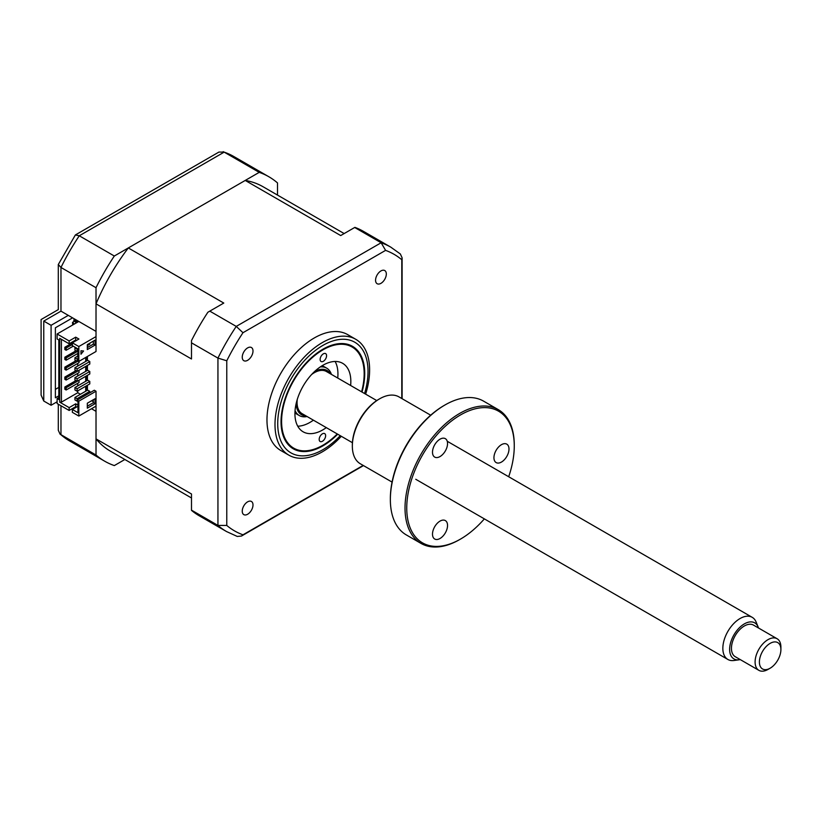 <?xml version="1.0" encoding="UTF-8"?>
<svg xmlns="http://www.w3.org/2000/svg" width="822" height="822" viewBox="0 0 822 822"><rect width="100%" height="100%" fill="white"/><g stroke="black" fill="none" stroke-linecap="round" stroke-linejoin="round"><path stroke-width="1.23" d="M277.507 195.091L277.507 182.926A164.215 94.807 120 0 0 268.876 176.761A164.215 94.807 120 0 0 259.218 172.363L114.32 256.022A164.215 94.807 120 0 0 96.02 287.71L60.972 267.469L60.972 311.148C57.499 309.144 57.499 309.144 60.972 311.148L96.02 331.389L96.02 287.71M114.32 256.022L79.272 235.78A164.215 94.807 120 0 0 60.972 267.469L58.3 264.509L58.3 309.606L41.1 319.542L41.1 395.125L43.772 401.033L51.087 405.256L57.108 401.783M68.288 315.371L51.087 325.307L43.772 321.083C40.288 319.07 40.288 319.07 43.772 321.083L43.772 401.033M259.218 172.363L224.17 152.132L218.94 152.06L75.377 234.948L58.3 264.509M75.377 234.948L79.272 235.78L224.17 152.132A164.215 94.807 120 0 1 233.828 156.519L268.876 176.761M91.509 408.729L96.02 411.339L96.02 455.018A164.215 94.807 120 0 0 104.661 461.183A164.215 94.807 120 0 0 114.32 465.581L124.852 459.498M58.824 395.824L55.382 397.807L55.382 327.783L72.583 317.857M73.877 321.577L73.877 319.85L77.741 322.08M73.877 319.85A15.207 8.775 120 0 0 75.316 319.429M58.824 387.378L55.382 389.361M51.087 325.307L51.087 405.256M96.02 455.018L60.047 434.129L58.3 430.296L58.3 404.208M325.635 435.742A4.562 2.63 -60 0 1 323.621 440.304A4.562 2.63 -60 0 1 320.128 441.506A4.562 2.63 -60 0 1 319.183 439.369A4.562 2.63 -60 0 1 321.197 434.807A4.562 2.63 -60 0 1 324.69 433.605A4.562 2.63 -60 0 1 325.635 435.742M361.588 391.817A58.383 33.712 120 0 0 364.167 374.38A58.383 33.712 120 0 0 364.167 373.722A58.383 33.712 120 0 0 323.169 349.72A58.383 33.712 120 0 0 281.597 420.741A58.383 33.712 120 0 0 322.882 445.236A58.383 33.712 120 0 0 337.256 433.954M326.581 355.751A4.562 2.63 -60 0 1 324.567 360.313A4.562 2.63 -60 0 1 321.073 361.516A4.562 2.63 -60 0 1 320.128 359.368A4.562 2.63 -60 0 1 322.142 354.816A4.562 2.63 -60 0 1 325.635 353.614A4.562 2.63 -60 0 1 326.581 355.751M326.303 427.625A39.528 22.821 -60 0 1 303.113 431.797A39.528 22.821 -60 0 1 294.934 413.25A39.528 22.821 -60 0 1 312.36 373.722A39.528 22.821 -60 0 1 342.651 363.324A39.528 22.821 -60 0 1 350.83 381.86A39.528 22.821 -60 0 1 350.624 385.487M335.119 361.475A39.528 22.821 -60 0 1 337.934 374.411A39.528 22.821 -60 0 1 337.729 378.038M313.398 420.176A39.528 22.821 -60 0 1 297.749 426.197M380.946 270.931A7.604 4.387 120 0 0 375.973 277.63A7.604 4.387 120 0 0 377.144 283.713A7.604 4.387 120 0 0 380.946 283.343A7.604 4.387 120 0 0 385.908 276.644A7.604 4.387 120 0 0 384.747 270.551A7.604 4.387 120 0 0 380.946 270.931M247.617 501.841A7.604 4.387 120 0 0 242.654 508.541A7.604 4.387 120 0 0 243.826 514.634A7.604 4.387 120 0 0 247.617 514.253A7.604 4.387 120 0 0 252.59 507.554A7.604 4.387 120 0 0 251.419 501.471A7.604 4.387 120 0 0 247.617 501.841M247.617 347.901A7.604 4.387 120 0 0 242.654 354.601A7.604 4.387 120 0 0 243.826 360.694A7.604 4.387 120 0 0 247.617 360.313A7.604 4.387 120 0 0 252.59 353.614A7.604 4.387 120 0 0 251.419 347.521A7.604 4.387 120 0 0 247.617 347.901M365.636 394.149A66.901 38.624 120 0 0 355.762 339.291L347.737 334.657A66.901 38.624 120 0 0 314.281 337.965A66.901 38.624 120 0 0 270.572 396.923A66.901 38.624 120 0 0 280.826 450.528L288.861 455.162A66.901 38.624 120 0 0 322.306 451.853A66.901 38.624 120 0 0 341.305 436.287M355.762 339.291A66.901 38.624 120 0 0 322.306 342.599A66.901 38.624 120 0 0 278.596 401.557A66.901 38.624 120 0 0 288.861 455.162M362.019 392.063A59.174 34.164 120 0 0 352.474 346.309A59.174 34.164 120 0 0 322.882 349.237A59.174 34.164 120 0 0 284.227 401.393A59.174 34.164 120 0 0 293.29 448.812A59.174 34.164 120 0 0 322.882 445.873A59.174 34.164 120 0 0 337.688 434.201M66.14 389.988L66.14 387.748L79.035 380.298L79.035 382.538L66.14 389.988L64.846 389.238L66.14 388.498M75.922 380.617L64.846 387.008L64.846 389.238M66.14 387.748L64.846 387.008M66.14 377.822L64.846 377.072L64.846 379.312L66.14 380.052L66.14 377.822L79.035 370.373L79.035 372.602L66.14 380.052M75.922 370.681L64.846 377.072M66.14 367.886L64.846 367.146L64.846 369.376L66.14 370.126L66.14 367.886L78.069 361.002M79.035 361.31L79.035 362.677L66.14 370.126M75.922 360.745L64.846 367.146M66.14 357.95L64.846 357.21L64.846 359.44L66.14 360.19L66.14 357.95L77.967 351.128M77.967 353.357L66.14 360.19M75.922 350.819L64.846 357.21M73.23 346.165L66.14 350.254L64.846 349.514L66.14 348.764M66.14 350.254L66.14 348.025L72.367 344.418M72.367 342.938L64.846 347.274L64.846 349.514M66.14 348.025L64.846 347.274M86.567 356.964L86.567 360.93M86.567 365.903L86.567 370.866M86.567 375.829L86.567 380.802M86.567 385.765L86.567 390.727M85.704 391.231L85.704 386.258M85.704 381.295L85.704 376.332M85.704 371.359L85.704 366.396M85.704 361.433L85.704 357.457M77.751 390.851L77.751 392.721L80.433 394.272M77.751 353.491L77.751 356.09M77.751 363.416L77.751 366.026M77.751 373.352L77.751 375.952M77.751 383.278L77.751 385.888M77.967 405.133L75.696 403.828L69.151 407.62L59.687 402.153L61.403 402.153L61.403 339.332M61.403 402.153L77.751 392.721M77.967 358.454L77.104 358.947L74.956 357.704L77.967 355.967M74.956 357.704L74.956 360.19L77.104 361.433L78.82 361.433L96.02 351.497L96.02 303.852A152.656 88.139 -60 0 1 128.304 247.946L245.233 180.439A152.656 88.139 -60 0 1 263.102 186.769L344.161 233.571M77.104 358.947L77.104 361.433M89.793 361.557L77.104 368.883L74.956 367.64L87.635 360.313L89.793 361.557L89.793 364.043L77.104 371.359L74.956 370.126L74.956 367.64M77.104 368.883L77.104 371.359M89.793 371.493L77.104 378.808L74.956 377.575L87.635 370.249L89.793 371.493L89.793 373.969L77.104 381.295L74.956 380.052L74.956 377.575M77.104 378.808L77.104 381.295M89.793 381.418L77.104 388.744L74.956 387.501L87.635 380.175L89.793 381.418L89.793 383.905L77.104 391.231L74.956 389.988L74.956 387.501M77.104 388.744L77.104 391.231M77.638 348.703L77.104 349.021L74.956 347.778L75.49 347.459M74.956 347.778L74.956 350.254L77.104 351.497L77.967 351.004M77.104 349.021L77.104 351.497M87.317 345.6L89.793 344.171L89.793 343.185M89.793 392.844L89.793 391.354L77.104 398.68L74.956 397.437L74.956 399.913L77.104 401.157L77.967 399.667L94.304 390.234L96.02 391.231L78.82 401.157L77.967 400.663L77.967 412.706L72.367 409.479L77.967 406.253M77.104 398.68L77.104 401.157M74.956 397.437L87.635 390.111L89.793 391.354M93.338 399.728L93.338 402.708L95.054 403.705L87.317 408.174L87.317 403.212L95.054 398.742L95.054 403.705M93.338 402.708L87.317 406.191M78.82 401.157L78.82 416.055L96.02 406.13L96.02 391.231M72.367 409.479L72.367 412.336L78.82 416.055M58.824 397.56L57.108 398.557L57.108 403.52L69.151 410.466L75.696 406.685L76.456 407.116M78.82 361.433L78.82 346.535L72.367 342.805L72.367 345.661L77.967 348.888L77.967 360.93M59.687 402.153L59.687 338.335L69.151 343.802L69.151 340.945L75.696 337.164L78.922 339.024L72.367 342.805M75.696 337.164L75.696 340.02L76.456 340.452M69.151 343.802L75.696 340.02M57.108 398.557L58.824 399.543L58.824 339.959L57.108 338.962L57.108 333.999L78.82 321.453M69.151 340.945L57.108 333.999M78.82 346.535L96.02 336.599M191.495 497.978L110.436 451.175A152.656 88.139 -60 0 1 96.02 438.876L96.02 406.13M128.304 247.946L223.779 303.061L207.874 312.247A164.215 94.807 -60 0 0 191.495 340.606L191.495 342.825L217.943 358.094L226.769 360.776A159.643 92.167 -60 0 1 242.973 332.715L385.59 250.371A159.643 92.167 -60 0 1 401.794 259.731L401.794 398.516M96.02 438.876L191.495 493.991L191.495 510.38A164.215 94.807 -60 0 0 199.273 515.815L226.584 531.577A164.215 94.807 -60 0 1 217.943 525.412L217.943 358.094A164.215 94.807 -60 0 1 236.243 326.406L242.973 332.715M191.495 510.143L217.943 525.412L226.769 525.453L226.769 360.776M354.693 227.489L381.141 242.757A164.215 94.807 -60 0 1 390.799 247.155L363.488 231.383A164.215 94.807 -60 0 0 354.899 227.365L340.709 235.554L245.233 180.439M363.17 465.416L242.973 534.814A159.643 92.167 -60 0 1 226.769 525.453M209.795 311.137L236.243 326.406L381.141 242.757L385.59 250.371M390.799 247.155L400.355 253.977L402.102 257.81L401.794 259.731M242.973 534.814L241.473 536.047L237.27 536.447L226.584 531.577M191.495 342.825L191.495 358.978L96.02 303.852M87.42 345.538L87.42 347.531M87.42 356.46L87.42 360.437M87.42 365.4L87.42 370.373M87.42 375.335L87.42 380.298M87.42 385.271L87.42 390.234M91.612 400.725L93.338 401.722M80.977 350.758L83.577 350.984L80.977 354.231L80.977 350.758M87.317 344.613L95.054 340.144L95.054 345.106L87.317 349.576L87.317 344.613M93.338 341.13L93.338 344.11L87.317 347.593M93.338 344.11L95.054 345.106M77.967 348.888L77.967 359.944M75.696 406.685L75.696 403.828M69.151 407.62L69.151 410.466M76.323 322.902L74.504 321.217L72.511 322.368L74.329 324.053M72.511 322.368L72.675 325.009M330.341 373.774A25.544 14.745 120 0 0 314.487 371.616M320.251 366.941A27.373 15.803 -60 0 1 326.673 368.143A27.373 15.803 -60 0 1 331.42 374.4M307.099 416.538A27.373 15.803 -60 0 1 299.311 415.552A27.373 15.803 -60 0 1 295.057 410.589M296.218 403.253A25.544 14.745 120 0 0 306.01 415.911M780.9 649.575A15.207 8.775 120 0 0 770.152 643.369A15.207 8.775 120 0 0 759.394 661.987A15.207 8.775 120 0 0 770.152 668.204A15.207 8.775 120 0 0 780.9 649.575L780.9 647.099A18.248 10.532 -60 0 0 777.119 638.745L753.466 625.09A18.248 10.532 120 0 0 739.41 629.971A18.248 10.532 120 0 0 731.446 648.332A18.248 10.532 120 0 0 735.217 656.686L758.87 670.341A18.248 10.532 -60 0 1 755.099 661.987A18.248 10.532 -60 0 1 763.063 643.626A18.248 10.532 -60 0 1 777.119 638.745M770.152 668.204L767.995 669.437A18.248 10.532 -60 0 1 758.87 670.341M758.48 627.977A20.817 12.022 120 0 0 758.1 626.888A20.817 12.022 120 0 0 741.67 625.717A20.817 12.022 120 0 0 729.628 649.39A20.817 12.022 120 0 0 739.091 659.799A20.817 12.022 120 0 0 740.232 659.583M739.091 659.799L733.902 660.508A24.331 14.046 -60 0 1 727.881 659.47A24.331 14.046 -60 0 1 722.846 648.332A24.331 14.046 -60 0 1 733.46 623.857A24.331 14.046 -60 0 1 752.212 617.332A24.331 14.046 -60 0 1 756.117 622.038L758.1 626.888M352.422 442.709L302.116 413.661A24.331 14.046 -60 0 1 297.081 402.523A24.331 14.046 -60 0 1 297.276 399.379M311.661 374.472A24.331 14.046 -60 0 1 326.447 371.523L376.753 400.571M440.017 538.492A10.645 6.144 -60 0 1 434.704 539.016A10.645 6.144 -60 0 1 433.071 530.488A10.645 6.144 -60 0 1 440.017 521.107A10.645 6.144 -60 0 1 445.339 520.583A10.645 6.144 -60 0 1 446.973 529.111A10.645 6.144 -60 0 1 440.017 538.492M508.684 476.739A76.025 43.895 120 0 0 514.264 445.976A76.025 43.895 120 0 0 460.505 414.935A76.025 43.895 120 0 0 406.746 508.047A76.025 43.895 120 0 0 460.505 539.088L460.505 539.088A76.025 43.895 120 0 0 484.353 518.877M459.642 539.581L460.505 539.088L459.642 539.581A77.237 44.593 -60 0 1 421.018 543.414A77.237 44.593 -60 0 1 409.181 481.517A77.237 44.593 -60 0 1 459.642 413.445A77.237 44.593 -60 0 1 498.266 409.623A77.237 44.593 -60 0 1 514.264 444.979L514.264 445.976M498.266 409.623L483.603 401.157A77.237 44.593 120 0 0 444.979 404.979L444.979 404.979A77.237 44.593 120 0 0 390.358 499.581A77.237 44.593 120 0 0 406.356 534.947L421.018 543.414M444.116 405.482L444.979 404.979L444.116 405.482A76.025 43.895 -60 0 0 390.358 498.594L390.358 499.581M430.687 415.202L398.958 396.882A38.624 22.297 120 0 0 379.651 398.804L379.651 398.804A38.624 22.297 120 0 0 352.34 446.099A38.624 22.297 120 0 0 360.344 463.783L392.063 482.093M378.788 399.297L379.651 398.804L378.788 399.297A37.401 21.598 -60 0 0 352.34 445.103L352.34 446.099M440.017 456.559A10.645 6.144 -60 0 1 434.704 457.094A10.645 6.144 -60 0 1 433.071 448.565A10.645 6.144 -60 0 1 440.017 439.184A10.645 6.144 -60 0 1 445.339 438.66A10.645 6.144 -60 0 1 446.973 447.189A10.645 6.144 -60 0 1 440.017 456.559M501.471 462.056A10.645 6.144 -60 0 1 496.149 462.581A10.645 6.144 -60 0 1 494.515 454.052A10.645 6.144 -60 0 1 501.471 444.671A10.645 6.144 -60 0 1 506.784 444.147A10.645 6.144 -60 0 1 508.417 452.675A10.645 6.144 -60 0 1 501.471 462.056M60.972 311.148L43.772 321.083M60.972 405.749L60.972 434.787A164.215 94.807 120 0 0 69.613 440.952L104.661 461.183M364.567 393.533A63.859 36.867 120 0 0 322.882 345.415A63.859 36.867 120 0 0 277.723 423.628A63.859 36.867 120 0 0 322.882 449.706A63.859 36.867 120 0 0 340.246 435.67M60.047 434.129L69.613 440.952M223.142 151.659L233.828 156.519M322.882 445.236L322.327 445.555M402.102 257.81L402.102 398.701M363.488 465.591L241.473 536.047M322.306 365.626L326.673 368.143M294.934 413.024L299.311 415.552M727.881 659.47L415.757 479.277M752.212 617.332L447.25 441.27"/></g></svg>
